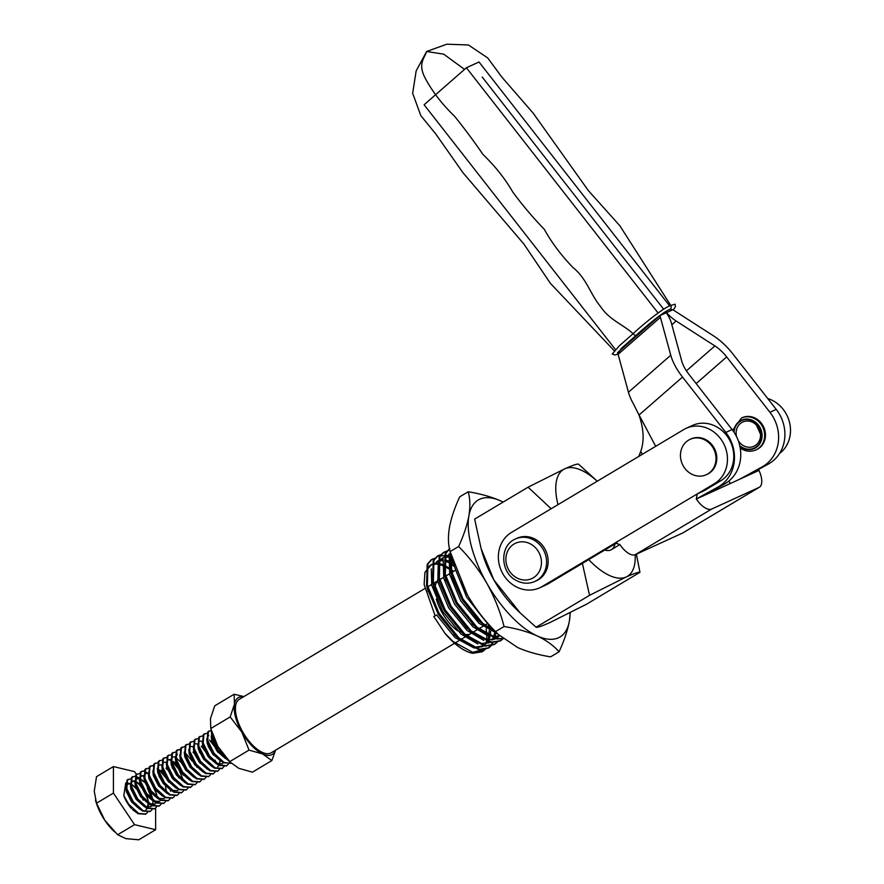 <?xml version="1.0" encoding="UTF-8"?>
<svg xmlns="http://www.w3.org/2000/svg" width="884" height="884" viewBox="0 0 884 884"><rect width="100%" height="100%" fill="white"/><g stroke="black" fill="none" stroke-linecap="round" stroke-linejoin="round"><path stroke-width="1.33" d="M457.636 630.833A31.128 13.79 -120.8 0 1 442.133 612.7A31.128 13.79 -120.8 0 1 436.309 599.043M434.873 590.335A31.128 13.79 -120.8 0 1 437.624 581.12M482.697 649.873L470.498 652.801C462.31 650.259 453.801 643.773 444.961 633.331L433.801 616.502L436.663 614.988L455.017 637.585L474.056 648.005L482.553 646.613M483.283 646.127L485.25 644.326M485.824 643.596L487.007 641.64M487.736 639.994L488.708 636.513M488.929 635.187L489.25 630.612M489.217 628.856L488.896 624.877M431.911 564.312L427.812 568.721L427.292 588.07L438.166 614.093L456.52 636.69L475.559 647.121L484.045 645.718M486.741 643.43L487.858 641.906M488.819 640.104L489.924 636.878M490.2 635.618L490.697 631.353M490.742 629.717L490.653 626.789M431.259 568.865L431.779 585.396L442.663 611.408L461.006 634.016L477.802 643.972M491.813 640.016L493.305 637.419M493.725 636.414L494.697 632.933M446.961 555.428L437.215 556.235L433.171 560.788L432.552 581.86L434.166 587.982L444.155 610.513L462.509 633.121L481.548 643.541L489.659 642.348L488.543 643.033M492.731 639.85L494.344 637.463M494.808 636.524L495.913 633.287M442 558.279L438.298 562.456L437.768 581.816L448.652 607.827L466.995 630.436L483.791 640.403M495.261 638.977L497.228 637.165M497.803 636.436L498.786 634.878M446.542 551.428L443.204 552.655L439.16 557.207L438.541 578.28L439.547 582.236L450.144 606.943L466.807 627.994M479.647 637.32L487.537 639.961L496.023 638.557L498.101 636.944M498.72 636.27L499.383 635.43M443.238 561.716L443.757 578.235L454.641 604.258L472.984 626.855L489.791 636.823M449.879 553.583L445.779 557.992L445.26 577.34L456.133 603.363L474.487 625.971L493.526 636.392L499.935 635.939M449.227 558.135L449.746 574.666L460.63 600.678L478.973 623.286L497.482 633.618M450.276 552.191L450.52 571.13L452.133 577.252L462.122 599.783L477.99 620.082L495.703 631.883M455.238 568.622L466.619 597.098L482.752 617.662M464.155 588.987L468.421 596.711M453.547 571.407L450.365 568.898M448.641 567.705L444.066 565.152M442.707 564.567L439.017 563.495M437.436 563.296L434.873 563.373M435.127 615.805L424.121 584.446L424.917 572.489L429.967 565.462L431.514 564.544M430.784 565.031L431.845 564.6M434.398 564.069L437.591 564.18M438.751 564.39L442.597 565.583M444.011 566.191L448.752 568.854M450.542 570.081L452.84 571.826M454.266 565.793L449.989 563.174M448.553 562.467L444.674 561.075M443.315 560.776L440.331 560.589M439.37 560.688L436.773 561.451M453.503 563.417L450.055 561.572M448.696 560.997L445.006 559.926M443.425 559.716L440.862 559.793M437.9 560.743L433.801 565.141L433.282 584.501L433.878 586.921M451.868 557.837L450.663 557.495M449.304 557.207L446.321 557.019M443.823 557.461L442.762 557.87M449.415 556.147L446.862 556.213M443.89 557.163L439.79 561.561L439.271 580.921L439.867 583.341M449.812 553.881L448.763 554.301M451.238 555.638L451.846 576.191M498.289 634.403L495.559 631.596C484.708 620.734 475.305 608.49 467.36 594.877A79.759 35.338 -120.8 0 0 494.819 631.032L498.289 634.403L517.593 647.497C527.096 651.707 538.091 654.823 550.588 656.856L559.086 651.773C564.169 640.745 567.594 630.524 569.362 621.12L570.302 612.546M495.559 631.596L504.068 626.524C516.554 628.546 527.56 631.662 537.063 635.872C546.29 640.27 553.638 645.574 559.086 651.773M450.962 554.644L452.553 560.235A79.759 35.338 -120.8 0 0 467.36 594.877L450.111 551.594L458.619 546.522C469.592 557.539 478.984 569.782 486.819 583.252C494.454 597.065 500.2 611.485 504.068 626.524M450.111 551.594C448.166 544.754 447.934 536.721 449.426 527.494C451.205 518.068 454.63 507.858 459.691 496.841L468.2 491.769C470.144 498.609 470.376 506.642 468.885 515.869C467.106 525.295 463.68 535.505 458.619 546.522M570.047 612.678A79.759 35.338 -120.8 0 1 569.362 621.12A79.759 35.338 -120.8 0 1 537.063 635.872A79.759 35.338 59.2 0 1 486.819 583.252A79.759 35.338 -120.8 0 1 468.885 515.869A79.759 35.338 -120.8 0 1 501.195 501.118A79.759 35.338 -120.8 0 1 503.162 502.068L501.195 501.118C491.659 496.907 480.664 493.791 468.2 491.769M444.961 633.331L452.984 641.486L473.636 652.845L482.841 651.342L485.25 649.42M434.851 558.224L431.978 559.362L427.933 563.915L427.303 584.987L439.083 613.308L458.973 637.916L479.625 649.276L488.83 647.762L491.239 645.85M440.84 554.644L437.967 555.782L433.922 560.334L433.304 581.418L445.072 609.728L464.962 634.336L485.614 645.696L494.819 644.193L497.228 642.27M446.829 551.075L443.956 552.202L439.912 556.765L439.293 577.838L451.061 606.148L470.951 630.756L491.603 642.115L500.808 640.613L503.195 638.723M449.945 548.632L445.901 553.185L445.282 574.257L457.05 602.579L476.951 627.187L497.593 638.546L502.908 638.491M450.586 553.318L451.271 570.688L463.039 598.998L482.94 623.607L496.742 632.9M470.498 652.801L472.896 653.298L482.089 651.795L484.808 649.541M489.228 631.607L489.161 630.568M488.974 628.712L488.288 624.203M454.553 566.633L449.989 563.274M434.552 558.577L431.226 559.804L427.182 564.357L426.563 585.44L427.558 589.385L438.331 613.75L458.232 638.359L478.885 649.718L488.078 648.215L492.941 642.756M494.222 639.419L494.697 637.452M449.116 556.124L447.403 555.55M433.547 585.805L444.321 610.181L464.222 634.778L484.874 646.138L494.068 644.635L496.786 642.392M439.547 582.236L450.31 606.601L470.211 631.209L490.863 642.569L500.057 641.066L502.775 638.812M449.194 549.074L445.149 553.638L444.53 574.711L445.536 578.655L456.299 603.021L476.2 627.629L496.852 638.988L503.173 638.712M451.525 575.075L462.288 599.451L479.603 621.651L498.057 634.171M485.415 624.877L485.791 626.634M486.178 628.8L486.764 634.292M486.819 635.839L486.642 639.806M486.421 641.452L486.034 643.298M466.332 636.27L470.697 633.673A31.128 13.79 -120.8 0 1 463.415 633.905M536.091 627.242L589.54 595.33L626.215 576.976C634.248 573.407 638.834 571.849 639.961 572.302L586.512 604.225L549.848 622.579C541.782 626.159 537.196 627.717 536.091 627.242L520.256 612.999L493.913 580.014L481.117 548.61L474.653 519.096L528.102 487.183L551.13 508.753M582.379 563.395L589.54 595.33M597.252 481.205L578.523 464.155C577.396 463.691 572.81 465.249 564.777 468.818L528.102 487.183M639.961 572.302L636.392 554.146M520.256 612.999L515.35 608.236A62.256 27.581 -120.8 0 1 493.913 580.014A62.256 27.581 -120.8 0 1 482.355 552.975L481.117 548.61M615.01 543.914A31.128 13.79 -120.8 0 1 611.452 549.627A31.128 13.79 -120.8 0 1 604.733 550.047M635.165 554.71A62.256 27.581 -120.8 0 1 626.215 576.976A62.256 27.581 59.2 0 1 588.733 559.605M557.992 504.653A62.256 27.581 -120.8 0 1 564.777 468.818A62.256 27.581 -120.8 0 1 597.219 481.228M755.931 449.923L756.726 449.547A17.503 15.68 -114.5 0 0 765.456 434.309A17.503 15.68 -114.5 0 0 755.466 418.265A17.503 15.68 -114.5 0 0 742.184 417.701L741.378 418.066A17.503 15.68 65.5 0 1 754.66 418.64A17.503 15.68 65.5 0 1 764.649 434.685A17.503 15.68 65.5 0 1 755.931 449.923C751.477 451.834 746.969 451.647 742.416 449.37L740.228 448M515.549 538.964L517.118 538.245A23.349 20.907 65.5 0 1 534.831 539.008A23.349 20.907 65.5 0 1 548.146 560.39A23.349 20.907 65.5 0 1 536.511 580.711L534.942 581.429A23.349 20.907 -114.5 0 0 546.566 561.119A23.349 20.907 -114.5 0 0 533.251 539.726A23.349 20.907 -114.5 0 0 515.549 538.964C499.106 545.505 500.178 573.064 516.764 580.711C522.864 583.771 528.93 584.015 534.942 581.429M690.15 439.326L690.934 438.961A19.459 17.415 65.5 0 1 705.686 439.591A19.459 17.415 65.5 0 1 716.791 457.426A19.459 17.415 65.5 0 1 707.101 474.354L706.305 474.719A19.459 17.415 65.5 0 1 691.553 474.078A19.459 17.415 65.5 0 1 680.459 456.254A19.459 17.415 65.5 0 1 690.15 439.326A19.459 17.415 65.5 0 1 704.902 439.956A19.459 17.415 65.5 0 1 715.996 457.779A19.459 17.415 65.5 0 1 706.305 474.719M615.463 542.842L542.179 586.512A31.128 27.868 65.5 0 1 539.748 587.794A31.128 27.868 65.5 0 1 516.145 586.777A31.128 27.868 65.5 0 1 498.477 559.76A31.128 27.868 65.5 0 1 511.46 532.444L683.652 429.624A31.128 27.868 65.5 0 1 686.083 428.342A31.128 27.868 65.5 0 1 723.698 443.702A31.128 27.868 65.5 0 1 714.382 483.692L697.2 493.957L703.498 491.073L720.681 480.819L714.382 483.692M767.721 398.518A31.128 27.868 65.5 0 1 789.755 423.381A31.128 27.868 65.5 0 1 779.544 453.481M616.999 542.721L548.478 583.639A31.128 27.868 65.5 0 1 546.047 584.91L539.748 587.794M686.083 428.342L692.393 425.469A31.128 27.868 65.5 0 1 730.007 440.818A31.128 27.868 65.5 0 1 720.681 480.819M759.334 487.261L682.967 532.853A19.459 8.619 -120.8 0 1 682.592 533.052L758.958 487.46A19.459 8.619 59.2 0 0 759.334 487.261A19.459 8.619 59.2 0 0 759.002 470.41L696.283 499.051A19.459 8.619 59.2 0 0 711.686 509.04L635.32 554.644A19.459 8.619 -120.8 0 1 619.916 544.643L615.142 542.964M635.32 554.644L682.592 533.052M758.958 487.46L711.686 509.04M758.66 469.382L759.002 470.41M696.283 499.051L697.2 493.957L614.844 543.13M751.278 473.934L751.941 472.487M702.879 495.349L704.007 495.526M696.249 498.996L718.007 487.029A36.962 33.095 -114.5 0 0 725.808 432.42L682.525 377.059A38.907 16.73 -131.2 0 1 670.757 355.224L660.414 317.312A7.779 3.348 48.8 0 0 659.796 315.687L617.496 352.694A7.779 3.348 -131.2 0 1 618.115 354.307L628.458 392.231A38.907 16.73 48.8 0 0 633.607 404.231L639.01 415.027C643.817 428.884 644.392 441.028 640.745 451.459L638.657 456.674M659.796 315.687L666.293 312.726A23.304 10.022 48.8 0 1 671.409 323.146L681.741 361.07A23.382 10.056 -131.2 0 0 688.813 374.186L732.096 429.558L725.808 432.42M673.288 309.886L670.26 309.301C663.785 311.223 646.005 326.362 636.082 335.368L621.109 348.627L618.015 353.976M666.525 312.627L673.011 309.654A7.779 3.348 -131.2 0 0 674.58 310.837L713.377 335.765A38.907 16.73 48.8 0 1 732.958 354.042L776.229 409.402L769.942 412.276L726.67 356.904A23.382 10.056 48.8 0 0 714.902 345.931L676.105 321.002A23.304 10.022 -131.2 0 1 666.525 312.627L666.337 312.781M614.225 350.727L550.412 283.366L523.936 244.117L463.039 172.789L435.79 134.003L420.839 115.649L412.662 93.295L416.154 70.941L426.618 51.482C424.254 58.587 417.712 63.847 425.182 78.157C432.431 91.693 442.155 104.323 454.376 116.025C464.398 128.423 473.957 141.252 483.04 154.534C495.151 166.17 505.073 178.701 512.831 192.115C522.411 205.143 532.908 217.552 544.323 229.343C551.859 242.923 561.451 255.686 573.108 267.62C586.722 278.78 589.805 293.046 600.004 305.864C609.54 320.295 622.281 323.809 633.088 333.699C643.839 323.621 663.718 307.566 670.768 305.466L619.861 225.774L588.269 190.491L533.118 113.075L501.935 77.206L487.714 57.935L468.421 44.974L446.829 44.2L426.618 51.482L443.713 54.167L464.553 69.372M670.26 309.301A3.116 2.785 65.5 0 0 670.768 305.466L675.111 304.207L675.431 306.693L673.343 309.93M618.071 354.13L615.01 354.992L612.225 354.064L619.386 345.766L633.088 333.699A3.116 1.337 48.8 0 0 636.082 335.368M479.006 62.002L466.409 67.759L424.11 104.765L615.419 349.5L424.11 104.765L466.409 67.759L479.006 62.002L669.718 305.963L479.006 62.002M663.696 309.234L482.189 77.041M739.599 479.272L762.152 466.874A36.962 33.095 -114.5 0 0 769.942 412.276M751.831 473.128L768.439 464.001A36.962 33.095 -114.5 0 0 776.229 409.402M658.05 312.925L466.409 67.759M703.498 495.592L724.294 484.156A36.962 33.095 -114.5 0 0 732.096 429.558M682.525 377.059L639.01 415.027M458.851 640.745L271.222 752.77A31.128 13.79 -120.8 0 1 242.658 731.808A31.128 13.79 -120.8 0 1 239.31 699.321L424.718 588.611M147.915 803.523L148.092 804.639M145.628 814.153L138.125 813.755L132.434 809.545M143.352 790.263L145.805 794.904M147.584 812.33L145.915 813.998L138.689 813.424L128.699 804.23L123.793 795.622A19.459 8.619 59.2 0 0 128.324 804.462A19.459 8.619 59.2 0 0 131.351 808.44M147.274 787.92L152.136 799.545M150.125 811.479L142.611 811.07L136.932 806.86L132.633 801.887L126.279 789.003L126.953 780.163L130.622 778.826M147.838 787.578L152.004 796.672M152.313 797.699L152.91 800.197M152.07 809.645L150.413 811.313L143.175 810.739L133.186 801.556L126.832 788.661L127.506 779.821L128.213 779.257M154.612 808.794L147.109 808.396L141.429 804.175L137.119 799.202L130.766 786.318L131.44 777.478L135.108 776.141M152.335 784.904L156.501 793.987M156.567 806.97L154.899 808.639L147.672 808.053L137.683 798.871L131.329 785.986L132.003 777.146L132.71 776.572M159.109 806.109L151.595 805.711L145.915 801.49L141.617 796.517L135.263 783.633L135.937 774.793L139.606 773.456M161.054 804.285L159.396 805.954L152.158 805.379L142.169 796.186L135.827 783.301L136.49 774.461L137.197 773.887M163.595 803.423L156.092 803.026L150.413 798.816L146.103 793.843L139.749 780.948L140.423 772.119L144.092 770.771M158.833 775.898L163.772 784.174M165.551 801.6L163.883 803.269L156.656 802.694L146.667 793.5L140.313 780.616L140.987 771.776L141.694 771.202M170.314 789.799L170.546 791.224M168.093 800.749L160.579 800.34L154.899 796.13L150.6 791.158L144.247 778.274L144.921 769.434L148.589 768.097M160.822 770.284L168.269 781.5M170.037 798.915L168.38 800.584L161.142 800.009L151.153 790.826L144.81 777.931L145.473 769.091L146.18 768.528M172.579 798.064L165.076 797.666L159.396 793.445L155.087 788.473L148.733 775.588L149.407 766.748L153.076 765.411M174.535 796.241L172.866 797.909L165.639 797.324L155.65 788.141L149.297 775.257L149.971 766.417L150.678 765.842M177.076 795.379L169.562 794.981L163.883 790.76L159.584 785.788L153.23 772.903L153.904 764.063L157.573 762.726M179.021 793.556L177.364 795.224L170.126 794.65L160.148 785.456L153.794 772.572L154.468 763.732L155.164 763.157M171.452 760.439L178.723 769.146L183.585 780.771M181.563 792.694L174.06 792.296L168.38 788.086L164.07 783.114L157.717 770.229L158.391 761.389L162.059 760.041M173.518 761.456L179.286 768.804L181.739 773.445M183.518 790.871L181.85 792.539L174.623 791.965L164.634 782.771L158.28 769.887L158.954 761.047L159.661 760.472M186.06 790.02L178.557 789.611L172.866 785.401L168.568 780.428L162.214 767.544L162.888 758.704L166.557 757.367M181.297 762.483L186.237 770.771M188.016 788.185L186.347 789.854L179.109 789.279L169.131 780.097L162.778 767.201L163.452 758.361L164.148 757.798M190.546 787.335L183.043 786.937L177.364 782.716L173.054 777.743L166.7 764.859L167.374 756.019L171.043 754.682M192.502 785.511L190.833 787.18L183.607 786.594L173.618 777.412L167.264 764.527L167.938 755.687L168.645 755.113M195.044 784.649L187.541 784.252L181.85 780.031L177.551 775.058L171.198 762.174L171.872 753.334L175.54 751.997M192.767 760.759L195.22 765.4M196.999 782.826L195.331 784.495L188.093 783.92L178.115 774.727L171.761 761.842L172.435 753.002L173.142 752.428M199.541 781.975L192.027 781.566L186.347 777.356L182.038 772.384L175.684 759.5L176.358 750.66L180.038 749.312M194.767 754.439L199.718 762.715M201.486 780.141L199.828 781.81L192.59 781.235L182.601 772.041L176.248 759.157L176.922 750.317L177.629 749.742M204.027 779.29L196.524 778.881L190.833 774.671L186.535 769.699L180.181 756.814L180.855 747.974L184.524 746.637M205.983 777.467L204.315 779.124L197.077 778.55L187.099 769.367L180.745 756.472L181.419 747.643L182.126 747.068M208.525 776.605L201.011 776.207L195.331 771.986L191.021 767.014L184.679 754.129L185.342 745.289L189.021 743.952M210.469 774.782L208.812 776.45L201.574 775.865L191.585 766.682L185.231 753.798L185.905 744.958L186.612 744.383M213.011 773.92L205.508 773.522L199.817 769.301L195.519 764.34L189.165 751.444L189.839 742.604L193.508 741.267M208.248 746.394L213.188 754.671M215.199 760.152L215.795 762.649M214.967 772.097L213.298 773.765L206.071 773.191L196.082 763.997L189.728 751.113L190.403 742.273L191.11 741.698M217.508 771.246L209.994 770.837L204.315 766.627L200.016 761.654L193.662 748.77L194.336 739.93L198.005 738.582M209.464 739.996L215.221 747.345L217.685 751.986M219.453 769.411L217.796 771.08L210.558 770.505L200.569 761.312L194.215 748.428L194.889 739.588L195.596 739.024M221.995 768.561L214.492 768.163L208.812 763.942L204.502 758.969L198.149 746.085L198.823 737.245L202.491 735.908M223.95 766.737L222.282 768.406L215.055 767.82L205.066 758.638L198.712 745.753L199.386 736.913L200.093 736.339M226.492 765.875L218.978 765.478L213.298 761.257L209 756.284L202.646 743.4L203.32 734.56L206.989 733.223M228.437 764.052L226.779 765.721L219.541 765.135L209.552 755.953L203.198 743.068L203.873 734.228L204.58 733.654M230.978 763.19L223.475 762.793L217.796 758.582L213.486 753.61L207.132 740.715L207.806 731.875L211.32 730.527M230.702 763.367L224.039 762.461L214.05 753.267L207.696 740.383L208.37 731.543L209.077 730.969M227.95 760.107L222.282 755.897L217.983 750.925L211.806 738.692L211.398 730.77M226.569 758.616L218.536 750.582L212.193 737.698L211.652 731.698M132.434 776.749L134.965 776.539M135.418 776.649L139.296 778.671M135.528 776.207L139.197 777.865M141.418 771.389L143.959 771.179M144.401 771.279L148.28 773.301M150.402 766.019L152.943 765.809M157.971 768.494L165.253 777.191M172.303 767.853L174.789 771.489M163.883 757.975L166.413 757.765M177.352 749.93L179.894 749.72M184.922 752.394L192.204 761.091M199.265 751.754L201.751 755.4M201.254 746.14L206.237 752.715M155.628 808.098L155.65 829.711L138.755 839.8L125.926 838.629L117.649 834.75L104.82 820.319L96.533 803.18L113.417 793.092L113.406 766.572L134.512 771.621L136.368 774.406M117.649 834.75L134.545 824.661L113.417 793.092M96.533 803.18L94.245 791.279L96.511 776.66L113.406 766.572M136.633 778.671L139.307 778.804M155.65 829.711L134.545 824.661M142.346 797.832L143.164 800.175L141.993 797.401M225.376 758.505L216.945 751.035L211.718 740.726L211.21 736.052M220.878 761.179L212.447 753.721L207.221 743.411L206.723 738.737M216.392 763.864L207.961 756.395L202.734 746.085L202.226 741.411M212.48 743.057L214.072 745.09M217.077 750.107L218.16 752.571M219.983 760.715L219.464 764.317M218.923 765.445L217.807 766.638M211.895 766.55L203.464 759.08L198.237 748.77L197.74 744.096M199.519 741.124L202.193 741.223M207.983 745.742L209.585 747.776M212.58 752.792L213.663 755.245M207.397 769.235L198.977 761.765L193.751 751.455L193.242 746.781M195.021 743.798L197.707 743.897M203.497 748.428L205.088 750.461M208.094 755.477L209.177 757.931M202.911 771.909L194.48 764.45L189.253 754.14L188.756 749.466M190.535 746.483L193.209 746.582M198.414 774.594L189.994 767.124L184.767 756.814L184.259 752.14M192.955 752.129L194.513 753.787M199.099 760.837L200.182 763.29M193.928 777.279L185.496 769.809L180.27 759.5L179.772 754.826M189.43 779.964L181.01 772.494L175.783 762.185L175.275 757.511M184.944 782.638L176.513 775.18L171.286 764.87L170.778 760.196M175.905 757.588L182.623 763.875M180.447 785.324L172.015 777.854L166.8 767.544L166.291 762.87M168.07 759.897L170.756 759.997M174.977 762.859L176.546 764.516M181.132 771.566L182.215 774.019M175.96 788.009L167.529 780.539L162.302 770.229L161.794 765.555M172.048 767.201L173.64 769.235M171.463 790.683L163.032 783.224L157.816 772.914L157.308 768.24M165.993 768.229L167.562 769.887M169.153 771.92L173.231 779.39M166.977 793.368L158.545 785.898L153.319 775.588L152.81 770.914M163.065 772.561L168.745 782.075M162.479 796.053L154.048 788.583L148.832 778.274L148.324 773.599M165.783 789.655L166.026 791.854M157.993 798.738L149.562 791.268L144.335 780.959L143.827 776.285M145.617 773.301L148.291 773.412M154.059 801.081L159.695 801.357L155.683 802.153M153.496 801.412L145.064 793.954L139.838 783.644L139.34 778.97M141.12 775.986L143.805 776.086M151.186 782.649L154.181 787.655M154.645 804.374L151.186 804.838M149.009 804.097L140.578 796.628L135.351 786.318L134.843 781.644M135.252 780.086L136.335 778.815M139.97 779.047L143.54 781.633M146.689 785.324L149.694 790.34M144.512 806.783L136.081 799.313L130.854 789.003L130.357 784.329M132.136 781.357L134.81 781.456M135.484 781.732L139.042 784.318L143.827 790.484L147.274 798.44M148.103 803.412L147.429 807.622M147.042 808.363L145.926 809.556M140.015 809.468L131.594 801.998L126.368 791.688L125.86 787.014M126.268 785.456L127.351 784.185M130.987 784.417L134.556 787.003M136.114 788.661L134.578 787.025M222.282 755.897L217.508 750.704L211.806 738.692M217.033 757.82L213.011 753.378L207.309 741.378M222.591 763.809L216.945 763.533M212.547 760.505L208.525 756.063L202.812 744.052M211.95 741.532L213.044 742.726M208.049 763.19L204.027 758.748L198.646 747.787M207.453 744.217L208.547 745.411M204.315 766.627L199.53 761.422L193.828 749.422M202.966 746.903L204.06 748.085M209.729 757.599L210.326 759.223M199.817 769.301L195.044 764.107L189.342 752.096M198.469 749.577L199.563 750.77M195.331 771.986L190.546 766.793L184.844 754.781M190.833 774.671L186.06 769.478L180.358 757.466M196.259 765.643L196.845 767.268M186.347 777.356L181.563 772.152L175.861 760.152M175.839 757.168L177.33 754.339M181.098 779.279L177.076 774.837L171.374 762.826M172.833 757.024L175.176 756.792M176.601 781.964L172.579 777.522L166.877 765.511M168.347 759.71L170.678 759.466M182.778 773.688L183.364 775.312M172.866 785.401L168.093 780.207L162.391 768.196M163.849 762.395L166.192 762.152M171.518 765.677L172.612 766.87M178.292 776.373L178.877 777.997M177.662 790.627L172.026 790.351M167.617 787.324L163.595 782.881L158.214 771.92M159.363 765.069L161.695 764.837M173.794 779.058L174.38 780.683M163.883 790.76L159.109 785.567L153.407 773.555M162.534 771.036L164.07 772.771M158.634 792.694L154.612 788.252L148.91 776.24M165.396 786.042L166.634 792.351M164.192 798.672L158.545 798.396M154.148 795.379L150.125 790.937L144.423 778.926M144.39 775.953L145.882 773.124M149.65 798.053L145.628 793.611L139.926 781.611M139.904 778.627L141.385 775.798L143.727 775.566M149.065 779.08L150.6 780.815M155.827 789.788L156.413 791.412M155.208 804.042L149.562 803.766M145.164 800.738L141.142 796.296L135.749 785.335M135.407 781.312L136.898 778.484L139.23 778.24M139.926 778.45L146.103 783.5M151.33 792.462L151.926 794.086M153.164 801.169L152.313 804.959M151.772 805.799L150.711 806.716L145.075 806.451M141.429 804.175L136.644 798.981L130.942 786.97M130.909 783.997L132.401 781.169L134.744 780.926M135.429 781.136L140.07 784.451M146.843 795.147L148.667 803.081M148.667 803.854L147.993 807.28M147.274 808.473L146.214 809.401M136.932 806.86L132.147 801.666L126.445 789.655M126.423 786.683L127.362 784.296L130.246 783.611M130.931 783.821L136.677 788.329M129.683 783.511L126.279 782.859M125.749 782.97L123.793 795.622M114.611 831.921L113.351 830.695A33.073 14.652 -120.8 0 1 104.82 820.319A33.073 14.652 -120.8 0 1 95.826 801.335L95.439 799.965M230.735 762.859L217.917 746.472A33.073 14.652 -120.8 0 0 229.299 761.467L238.746 768.295L252.426 772.174L271.841 760.583L262.703 753.986L249.023 750.107L241.873 732.162L230.172 716.935L234.437 704.228L234.149 694.238L243.907 696.581M229.608 761.699L249.023 750.107M211.11 729.797L211.773 732.107A33.073 14.652 -120.8 0 0 217.917 746.472L210.768 728.526L230.172 716.935M210.768 728.526L210.48 718.537L214.735 705.83L234.149 694.238M275.609 750.151L271.841 760.583M243.564 696.791A33.073 14.652 59.2 0 0 234.437 704.228A33.073 14.652 59.2 0 0 241.873 732.162A33.073 14.652 59.2 0 0 262.703 753.986A33.073 14.652 59.2 0 0 275.476 750.24M738.284 440.696A13.359 11.967 -114.5 0 0 743.742 445.856A13.359 11.967 -114.5 0 0 760.494 434.099A13.359 11.967 -114.5 0 0 756.328 424.983A13.359 11.967 -114.5 0 0 752.903 422.43A13.359 11.967 -114.5 0 0 740.14 423.701A13.359 11.967 -114.5 0 0 736.593 436.751M734.063 432.298A15.127 13.547 65.5 0 1 753.058 421.082A15.127 13.547 65.5 0 1 760.682 441.061A15.127 13.547 65.5 0 1 742.682 447.624A15.127 13.547 65.5 0 1 739.753 445.613M739.897 446.265A15.558 13.934 -114.5 0 0 742.527 448A15.558 13.934 -114.5 0 0 761.058 441.249A15.558 13.934 -114.5 0 0 753.201 420.707A15.558 13.934 -114.5 0 0 733.687 431.746M516.996 577.981A19.459 17.415 65.5 0 1 507.173 552.29A19.459 17.415 65.5 0 1 530.345 543.859A19.459 17.415 65.5 0 1 540.157 569.539A19.459 17.415 65.5 0 1 516.996 577.981M548.478 583.639L542.179 586.512M768.439 464.001L762.152 466.874M724.294 484.156L718.007 487.029M655.696 446.321L639.11 415.049M670.757 355.224L628.458 392.231M660.414 317.312L618.115 354.307M642.27 454.332L640.745 451.459M714.902 345.931L686.415 370.849M726.67 356.904L696.161 383.59M730.272 483.526L728.935 481.007M676.105 321.002L671.84 324.737M718.957 488.697L718.294 487.46M711.653 492.034L711.277 491.316M455.547 570.202L451.061 572.887L455.547 570.202M449.558 573.782L445.072 576.467L449.558 573.782M443.569 577.362L439.083 580.048L443.569 577.362M482.841 651.342L482.089 651.795M431.978 559.362L431.226 559.804M488.83 647.762L488.078 648.215M437.967 555.782L437.215 556.235M494.819 644.193L494.068 644.635M443.956 552.202L443.204 552.655M500.808 640.613L500.057 641.066M427.558 589.385L428.176 591.551M455.647 635.961L454.033 634.392M461.636 632.38L460.023 630.811M467.625 628.811L466.012 627.242M445.536 578.655L446.144 580.821M473.614 625.231L472.001 623.662M479.603 621.651L477.99 620.082M487.681 623.529L484.299 625.541L487.681 623.529M482.808 626.436L478.31 629.121L482.808 626.436M476.819 630.016L472.841 632.38L476.819 630.016M760.494 434.099L756.328 424.983M741.378 418.066L732.648 430.276M619.883 544.588L611.452 549.627M464.84 637.165L460.343 639.85M437.58 580.932L433.094 583.617M431.591 584.512L427.094 587.197M145.352 814.33L145.915 813.998M149.849 811.656L150.413 811.313M154.335 808.971L154.899 808.639M158.833 806.285L159.396 805.954M163.319 803.611L163.883 803.269M167.816 800.926L168.38 800.584M172.303 798.241L172.866 797.909M176.8 795.556L177.364 795.224M181.297 792.882L181.85 792.539M185.784 790.197L186.347 789.854M190.281 787.511L190.833 787.18M194.767 784.826L195.331 784.495M199.265 782.152L199.817 781.81M203.751 779.467L204.315 779.135M208.248 776.782L208.812 776.45M212.735 774.097L213.298 773.765M217.232 771.423L217.796 771.08M221.718 768.737L222.282 768.406M226.216 766.052L226.779 765.721M208.215 735.908L208.768 735.565M140.832 776.141L141.385 775.798M137.584 782.915L139.042 784.318M156.799 795.014L156.258 793.081M216.348 757.179L217.796 758.582M211.851 759.864L213.298 761.257M207.364 762.549L208.812 763.942M198.878 748.693L198.325 746.737M180.402 778.638L181.85 780.031M175.916 781.323L177.364 782.716M166.932 786.683L168.38 788.086M158.446 772.837L157.893 770.881M157.949 792.053L159.396 793.445M153.451 794.738L154.899 796.13M148.965 797.412L150.413 798.816M144.468 800.097L145.915 801.49M135.981 786.252L135.429 784.285"/></g></svg>
